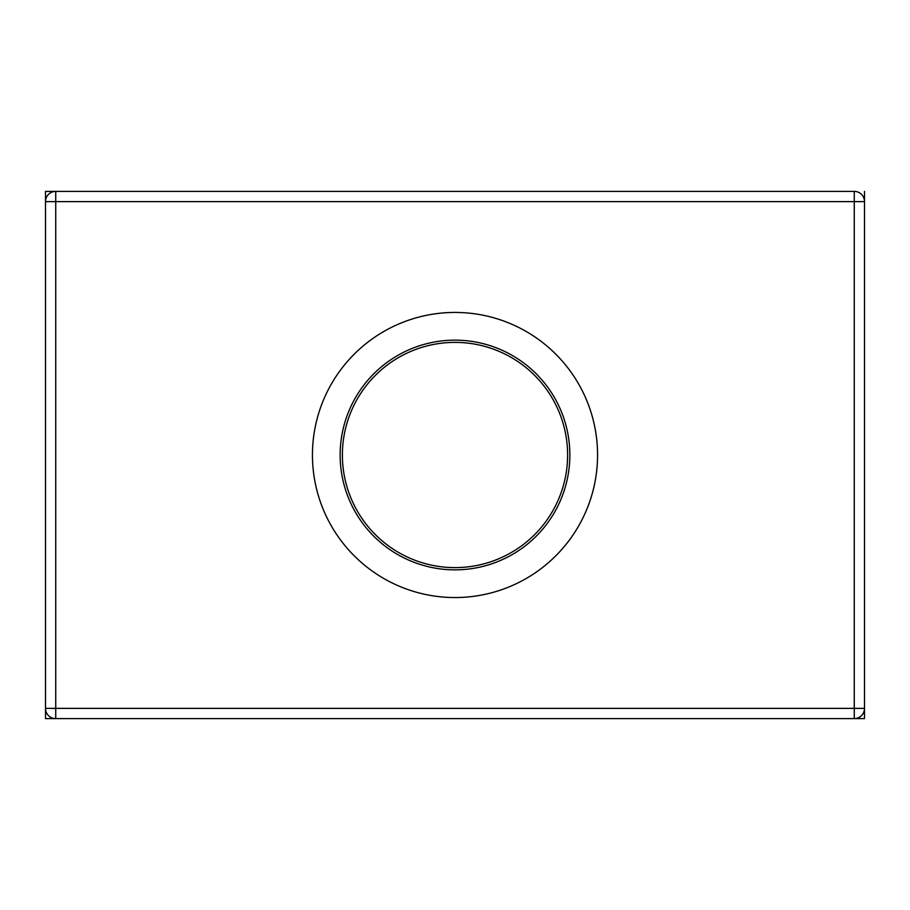 <?xml version="1.0" encoding="UTF-8"?>
<svg xmlns="http://www.w3.org/2000/svg" width="910" height="910" viewBox="0 0 910 910"><rect width="100%" height="100%" fill="white"/><g stroke="black" fill="none" stroke-linecap="round" stroke-linejoin="round"><path stroke-width="1.36" d="M455 340.147A114.853 114.853 0 0 1 569.853 455A114.853 114.853 0 0 1 455 569.853A114.853 114.853 0 0 1 340.147 455A114.853 114.853 0 0 1 455 340.147M455 597.552A142.551 142.551 0 0 1 312.448 455A142.551 142.551 0 0 1 455 312.437A142.551 142.551 0 0 1 597.563 455A142.551 142.551 0 0 1 455 597.552M55.737 191.384A10.237 10.237 0 0 0 45.5 201.622L55.737 201.622L55.737 718.616A10.237 10.237 0 0 1 45.5 708.378A10.237 10.237 0 0 0 55.737 718.616L854.262 718.616L854.262 708.378L45.5 708.378L45.5 201.622A10.237 10.237 0 0 1 55.737 191.384L55.737 201.622L854.262 201.622L854.262 708.378L864.5 708.378L864.5 201.622L854.262 201.622L854.262 191.384L45.5 191.384L45.5 718.616L864.5 718.616L864.5 708.378A10.237 10.237 0 0 1 854.262 718.616A10.237 10.237 0 0 0 864.5 708.378M864.5 201.622A10.237 10.237 0 0 0 854.262 191.384A10.237 10.237 0 0 1 864.5 201.622L864.5 191.384M455 567.612A112.612 112.612 0 0 1 342.387 455A112.612 112.612 0 0 1 455 342.387A112.612 112.612 0 0 1 567.612 455A112.612 112.612 0 0 1 455 567.612"/></g></svg>
